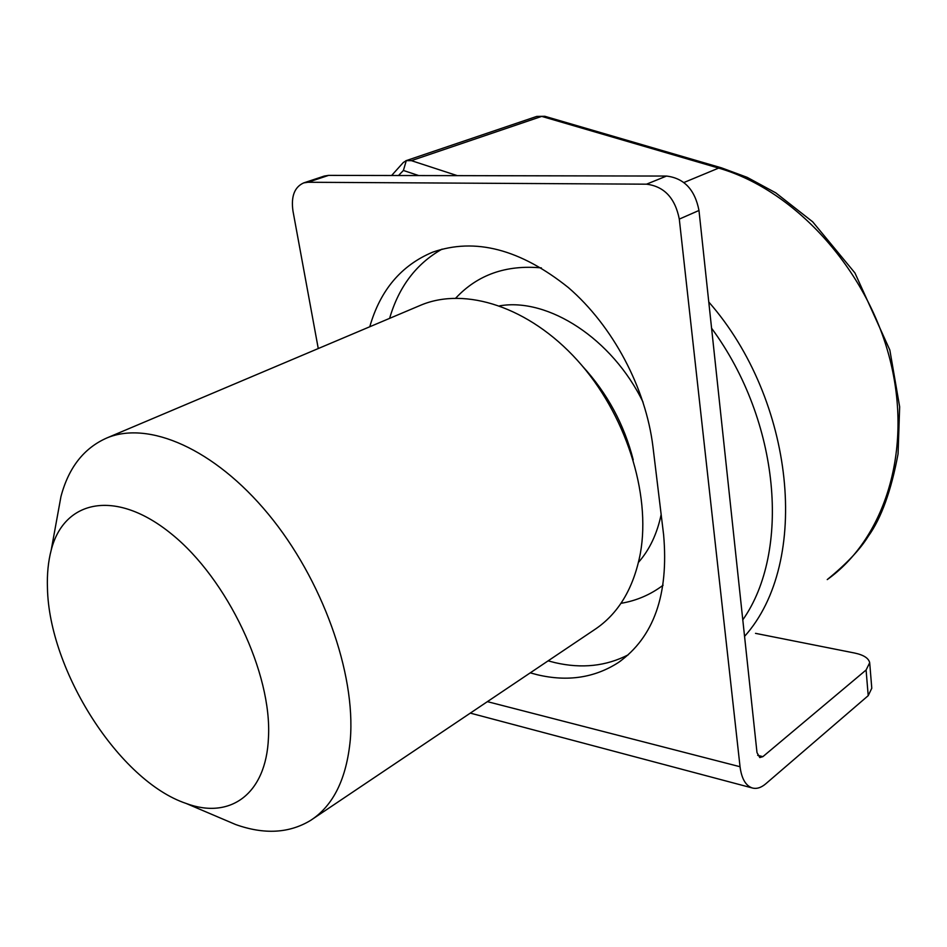 <?xml version="1.0" encoding="UTF-8"?>
<svg xmlns="http://www.w3.org/2000/svg" width="947" height="947" viewBox="0 0 947 947"><rect width="100%" height="100%" fill="white"/><g stroke="black" fill="none" stroke-linecap="round" stroke-linejoin="round"><path stroke-width="1.42" d="M268.463 737.677C272.156 673.577 227.493 579.102 171.632 534.084C115.83 488.439 63.934 499.756 51.197 550.148C48.226 561.464 46.971 574.06 47.445 587.933C48.984 670.464 119.18 781.015 186.133 803.447C229.541 819.735 266.178 794.793 268.463 737.677M56.879 518.968L60.951 496.571C68.634 467.558 83.963 448.014 106.916 437.94C148.537 420.504 214.271 448.653 268.285 514.055C322.3 579.304 355.8 673.27 350.319 739.56C346.602 778.706 333.38 805.637 310.628 820.386C289.214 833.348 264.213 834.721 235.637 824.529L219.692 817.735M419.284 305.822L421.036 305.076C465.297 286.574 528.959 306.84 577.268 360.203C625.565 413.46 651.122 493.375 640.397 553.214C633.602 588.608 618.154 614.189 594.089 629.968L312.948 818.824M708.782 302.022C794.628 399.8 811.33 562.009 744.555 636.384M391.62 175.503L403.304 162.505L406.287 160.647L403.398 170.484L398.498 175.526M721.578 167.879L718.643 168.093C797.019 190.631 869.666 272.866 890.997 363.719C912.494 454.584 882.793 540.062 827.24 579.588C846.381 564.01 860.065 549.568 868.304 536.239C881.278 518.222 891.198 490.783 898.064 453.921L899.65 406.796L889.837 350.035L854.952 272.973L812.692 221.823L775.759 192.845L747.171 177.349L721.578 167.879L544.833 116.292L541.708 116.386L411.377 160.647L457.294 175.645M742.791 619.859C790.662 551.947 780.541 421.782 711.588 328.242M418.728 175.562L403.398 170.472M411.377 160.647L406.287 160.647M628.216 654.827C606.139 666.179 581.813 668.807 555.238 662.699L548.112 660.852M369.768 326.774C380.197 290.267 401.149 265.409 432.625 252.186C475.051 237.354 520.294 249.144 568.342 287.557C612.827 325.863 645.854 388.045 652.968 446.866L663.61 534.747C668.878 594.657 653.832 637.224 618.462 662.474C594.68 677.815 567.655 681.911 537.387 674.761L530.249 672.844M328.597 175.384L307.929 182.262L303.703 182.901L324.371 176.035L328.597 175.384L666.51 176.059C684.113 178.19 694.932 189.66 698.981 210.471L756.996 752.616L759.802 757.553L762.88 756.653L866.091 670.003L869.701 662.722C868.648 658.201 863.688 654.981 854.81 653.075L755.505 633.354M869.76 663.539L871.785 688.244L868.21 695.666L866.091 670.003M698.981 210.471L679.295 219.1L740.045 766.739C741.56 778.446 745.561 785.489 752.013 787.892C756.428 789.194 760.997 787.833 765.756 783.808L868.21 695.666M679.295 219.1C675.128 198.041 664.202 186.405 646.529 184.18L666.51 176.059M307.929 182.262L646.529 184.18M303.703 182.901C294.517 187.009 290.93 196.36 292.954 210.932L318.263 348.555M389.608 318.381C398.817 286.752 416.313 263.668 442.083 249.108M661.16 514.493C657.135 533.753 649.595 549.686 638.538 562.281M663.101 585.222C650.494 594.704 636.455 600.729 620.972 603.322M582.5 366.205C607.228 393.171 624.132 424.374 633.223 459.828M499.673 305.834C548.135 297.476 612.247 338.624 643.084 402.226M544.833 116.292L536.748 116.422L541.708 116.386L718.643 168.093L683.9 182.522M455.756 298.116C477.596 274.713 506.148 264.639 541.388 267.894M757.671 755.339L762.88 756.653M487.385 701.644L740.045 766.739M51.197 550.148L60.951 496.571M106.916 437.94L421.036 305.076M186.133 803.447L235.637 824.529M536.748 116.422L405.813 160.753M470.304 713.115L752.013 787.892M618.462 662.474L620.936 660.734"/></g></svg>
